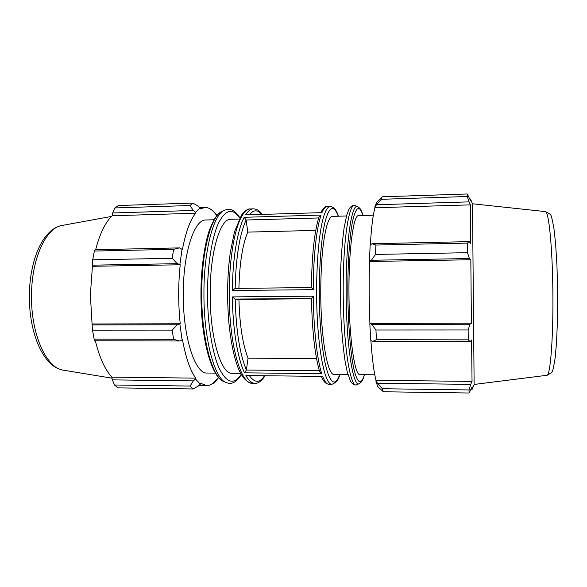 <?xml version="1.0" encoding="UTF-8"?>
<svg xmlns="http://www.w3.org/2000/svg" width="587" height="587" viewBox="0 0 587 587"><rect width="100%" height="100%" fill="white"/><g stroke="black" fill="none" stroke-linecap="round" stroke-linejoin="round"><path stroke-width="0.88" d="M218.621 377.5L215.187 381.88L213.022 383.832L212.112 383.817M213.851 211.988L217.153 215.341M216.603 214.512L216.522 215.356C212.905 210.065 209.053 207.431 204.958 207.453L200.314 208.921L200.218 207.952L198.157 206.066L192.83 203.065L190.027 205.516L193.27 210.462L195.471 212.281L200.218 207.952M195.471 212.281L195.618 213.22C190.071 220.213 185.668 232.313 182.41 249.519L179.483 247.89L173.569 249.358L172.248 258.295L177.186 263.673L179.879 264.399L182.095 248.961M179.879 264.399L180.216 264.774C178.177 284.247 178.177 303.919 180.224 323.789L177.186 324.772L172.226 330.107L173.554 339.293L179.483 340.988L182.109 339.968L179.879 324.119M182.109 339.968L182.418 339.462C185.69 357.292 190.115 370.184 195.698 378.138L195.552 379.063L193.343 380.89L190.085 386.055L192.91 388.968L198.259 386.107L200.328 384.199L195.552 379.063M200.328 384.199L200.424 383.238L206.573 385.608C210.161 385.578 213.536 383.48 216.713 379.305L216.794 380.171M214.086 219.765L205.854 220C194.348 219.098 183.049 252.828 183.283 294.498C183.027 337.818 195.295 374.345 207.24 373.038L215.473 373.127M195.618 213.22L112.139 215.767L112.689 212.978L193.27 210.462M190.027 205.516L114.876 207.952L112.689 212.978M180.216 264.774L92.408 266.293L92.284 265.17L177.186 263.673M172.248 258.295L92.702 259.806L92.284 265.17M173.554 339.293L94.133 339.139L94.969 340.79L179.483 340.988M177.186 324.772L92.122 324.934L92.511 330.143L172.226 330.107M92.511 330.143L94.133 339.139M192.91 388.968L118.024 387.868L114.524 385.006L190.085 386.055M179.483 247.89L95.204 249.717L94.36 251.045L92.702 259.806M95.644 249.71C99.812 233.714 105.308 222.4 112.139 215.767M192.83 203.065L118.369 205.531L114.876 207.952M193.343 380.89L112.344 379.877L114.524 385.006M112.344 379.877L111.801 377.147C104.934 369.597 99.452 357.483 95.358 340.79M92.122 324.934L90.376 294.997L92.408 266.293M94.36 251.045L173.569 249.358M215.187 381.88L214.475 381.866M315.755 230.398L247.809 232.114L246.063 220.008L244.199 217.3L243.744 218.203C237.251 231.139 232.555 259.498 232.379 290.514L235.108 288.408L311.411 287.564L313.26 289.662C313.282 258.009 316.378 229.106 320.729 215.979L321.03 215.069L318.902 217.234C314.331 232.041 311.836 255.492 311.411 287.571L235.108 288.408M311.462 298.783L238.916 299.385L235.152 299.091L232.386 296.905C232.665 328.727 237.706 358.826 244.508 372.84L246.371 370.03L248.074 358.165L316.54 358.62M254.927 383.326L252.006 383.289C242.725 383.582 232.929 356.94 230.053 317.604C227.118 278.326 232.085 235.16 240.707 218.291L243.055 214.218C245.461 210.777 247.919 209.016 250.429 208.95L253.349 208.855C250.693 208.935 248.103 210.946 245.571 214.893L321.955 212.633C323.65 208.634 325.396 206.609 327.186 206.558L330.224 206.47C328.581 206.507 326.974 208.29 325.403 211.804L323.892 215.891C318.308 233.017 315.197 277.123 317.244 317.281C319.262 357.512 325.77 384.683 331.831 384.324L328.801 384.287C326.732 384.272 324.692 381.638 322.674 376.392L245.902 375.541C248.851 380.699 251.86 383.296 254.927 383.326C259.058 383.817 263.438 378.52 264.803 375.937M238.916 299.385C239.665 325.125 242.717 344.723 248.074 358.165M239.21 219.046L230.713 219.289C220.213 218.342 209.919 252.278 210.168 294.241C209.97 337.87 221.211 374.631 232.107 373.303L240.604 373.391M247.809 232.114C242.563 244.28 239.599 263.027 238.902 288.364M195.698 378.138L111.801 377.147M180.224 323.789L92.254 323.973M375.929 381.249L377.72 386.576L383.34 391.756L382.364 388.733L375.929 381.249L375.981 380.281C373.897 372.107 372.202 358.826 370.881 340.445M369.81 323.731L370.727 340.365L372.708 341.436L376.45 339.675L375.937 330.011L371.776 324.413L369.927 323.393C369.054 302.54 368.93 281.907 369.568 261.501L369.443 261.098L371.395 260.261L375.482 254.435L375.878 245.05L372.121 243.722L370.162 244.948L369.443 261.098M370.324 244.852C371.424 227.213 372.965 214.849 374.939 207.761L374.873 206.778L381.183 199.309L382.115 196.806L376.597 202.346L374.873 206.778M545.36 211.599C549.513 213.441 551.435 215.04 551.134 216.383C551.545 216.449 552.492 220.573 553.974 228.769L555.61 243.73L556.968 265.794L557.65 291.093L557.533 318.183L556.571 342.001L555.148 357.975C553.812 366.193 552.939 370.338 552.528 370.404C552.859 371.747 550.966 373.383 546.842 375.298C550.327 376.414 553.468 337.32 552.859 290.983C552.411 246.423 548.691 210.616 545.36 211.599L472.491 203.77L470.466 199L470.444 200.409L467.325 193.989L467.296 196.513L381.183 199.309M382.115 196.806L467.325 193.989M376.839 204.746L469.094 201.869L470.451 204.856L470.701 243.407L469.284 241.624L372.121 243.722M375.878 245.05L467.399 243.099L469.284 241.624M369.927 323.393L471.405 323.18L469.996 324.237L371.776 324.413M375.937 330.011L468.147 329.967L469.996 324.237M375.981 380.281L472.043 381.418L470.73 384.375L377.933 383.208M382.364 388.733L469.02 389.937L470.73 384.375M371.395 260.261L469.409 258.537L467.457 252.689L375.482 254.435M369.568 261.501L470.833 259.748L471.405 323.18M469.409 258.537L470.833 259.748M472.491 203.77L474.127 384.448L472.19 389.247L472.124 386.804L469.101 393.011L383.34 391.756M468.147 329.967L468.265 339.851L376.45 339.675M372.708 341.436L470.18 341.663L468.265 339.851M470.18 341.663L471.574 340.02L472.043 381.418M469.02 389.937L469.101 393.011M469.094 201.869L467.296 196.513M467.399 243.099L467.457 252.689M374.939 207.761L470.451 204.856M311.455 298.431C312.145 330.738 314.837 355.054 319.541 371.366L321.727 373.64C317.083 359.376 313.575 328.661 313.282 296.186L311.484 298.46M346.499 215.979L332.675 216.376C330.664 216.427 328.757 219.428 326.944 225.371C322.916 239.834 320.854 262.433 320.759 293.17C320.81 338.053 327.656 375.805 334.106 374.374L347.937 374.521M373.339 215.209L358.62 215.627C353.506 214.46 348.641 249.431 348.972 292.898C349.089 338.105 354.768 376.106 360.058 374.645L374.785 374.8M321.03 215.069L244.199 217.3M232.379 290.514L313.26 289.662M245.571 214.893L321.955 212.633M322.674 376.392L245.902 375.541M244.508 372.84L321.727 373.64M313.282 296.186L232.386 296.905M246.063 220.008L318.668 217.953M246.386 369.942C239.79 354.181 236.055 330.569 235.182 299.099M264.407 375.937C259.667 383.113 254.692 383.062 249.49 375.768M249.372 214.644C253.511 209.713 257.583 209.588 261.597 214.277M222.04 211.364C218.195 213.925 215.789 214.769 210.043 228.578C205.729 239.041 200.791 266.124 200.952 294.08C200.835 338.494 211.452 377.17 223.581 381.389C212.208 377.375 201.532 338.354 201.723 294.036C201.51 251.552 211.217 215.539 222.04 211.364L224.344 210.256C213.485 214.424 203.718 250.891 203.938 293.977C203.755 338.926 214.497 378.454 225.907 382.46C229.825 383.883 234.565 384.962 241.316 374.689M241.132 374.352C234 385.167 226.692 383.186 219.208 368.416C212.303 353.227 207.541 324.134 207.505 294.006C207.49 264.737 211.922 237.339 218.467 223.155C225.54 209.398 232.628 207.703 239.716 218.078M235.16 288.4C235.93 257.157 239.569 234.389 246.078 220.096M31.507 295.995C30.994 334.788 46.777 368.563 63.381 370.184C43.46 367.176 29.181 333.768 29.35 296.09C29.541 259.902 42.946 228.791 62.075 225.467C46.16 227.418 31.39 258.742 31.507 295.995M319.35 370.735L246.371 370.03M339.675 374.433C333.886 392.197 325.249 378.314 321.258 336.278C317.193 294.403 319.812 237.5 326.218 217.828L327.685 213.763C331.317 206.074 334.832 206.888 338.244 216.214M235.152 299.091L311.455 298.46M363.06 215.502C361.1 209.735 360.814 208.774 357.681 206.624C351.76 202.581 345.758 241.866 346.139 292.634C346.271 345.383 353.213 388.168 359.288 383.663C362.421 381.491 362.729 380.222 364.498 374.697M364.41 374.697C361.042 385.776 357.52 383.795 353.844 368.746C350.446 353.257 348.003 323.496 347.842 292.678C347.687 262.741 349.691 234.763 352.78 220.367C356.118 206.426 359.515 204.804 362.964 215.51M359.288 383.663L356.793 384.698C350.512 389.32 343.329 346.059 343.204 292.627C342.823 241.206 349.052 201.488 355.172 205.641L357.681 206.624M252.006 383.289C245.726 382.247 241.074 375.269 238.249 368.254C234 357.19 230.904 342.28 228.959 323.532C227.286 304.315 227.198 285.201 228.71 266.197L230.185 253.07L234.455 231.872L241.58 214.996C245.161 210.542 248.11 208.532 250.429 208.95M262.14 214.262C259.696 210.77 256.768 208.965 253.349 208.855M223.581 381.389L225.907 382.46M239.9 217.74C231.96 206.653 228.482 209.273 224.344 210.256M199.851 207.615L204.958 207.453M198.92 385.498L206.573 385.608M63.381 370.184L112.007 378.182M62.075 225.467L111.479 216.42M328.801 384.287C323.819 383.494 322.168 378.116 321.382 376.568M320.737 212.523C323.444 207.93 325.594 205.942 327.186 206.558M331.831 384.324C336.256 382.702 338.912 379.407 339.8 374.433M338.369 216.207C336.608 210.168 333.893 206.917 330.224 206.47M356.793 384.698C356.903 385.043 353.271 385.989 350.454 381.088L347.225 371.887L345.237 362.194C343.402 350.021 341.994 335.566 341.025 318.836L340.35 292.708L340.717 268.098C341.436 252.483 342.581 238.99 344.136 227.631L346.829 214.827L348.905 209.368C351.628 204.415 355.282 205.296 355.172 205.641M469.849 199.022L470.466 199M471.112 389.232L472.19 389.247M546.842 375.298L474.127 384.448"/></g></svg>
